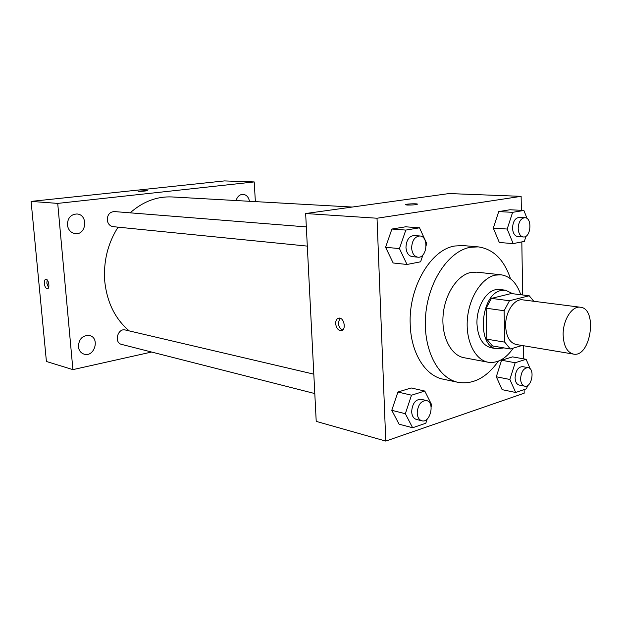 <?xml version="1.0" encoding="UTF-8"?>
<svg xmlns="http://www.w3.org/2000/svg" width="622" height="622" viewBox="0 0 622 622"><rect width="100%" height="100%" fill="white"/><g stroke="black" fill="none" stroke-linecap="round" stroke-linejoin="round"><path stroke-width="0.93" d="M563.143 334.931C562.754 320.322 571.991 305.666 580.334 307.229C598.006 308.528 590.706 357.953 573.414 354.081C567.101 352.371 563.672 345.988 563.143 334.931M573.414 354.081L516.182 344.502C509.776 342.8 506.254 336.681 505.624 326.146C505.103 312.213 514.308 298.311 522.768 299.866L580.334 307.229M486.124 308.209L491.45 298.389L511.23 293.545L529.221 295.769L509.472 300.737L504.131 310.72L486.124 308.209L486.793 339.145L492.437 345.925L510.328 349.004L522.099 345.49M529.221 295.769L533.793 301.281M504.131 310.72L504.714 342.139L510.328 349.004M491.45 298.389L509.472 300.737M486.793 339.145L504.714 342.139M512.769 293.74L505.577 290.202L501.332 290.458C480.215 293.841 476.304 347.029 496.931 348.794L503.929 347.9M496.931 348.794L491.092 347.776C482.579 345.498 477.867 337.505 476.965 323.782C476.374 308.1 485.378 291.749 495.446 289.743L499.699 289.487L505.577 290.202M520.754 294.727C516.711 282.862 510.149 276.222 501.06 274.792L495.151 275.149C481.607 278.003 469.004 297.643 467.363 319.319C465.598 341.004 475.107 359.959 488.153 362.229C497.514 363.505 505.873 358.801 513.243 348.133M501.06 274.792L476.677 272.156L470.761 272.483C457.201 275.243 444.652 294.424 443.082 315.634C441.395 336.836 450.966 355.434 464.043 357.72L488.153 362.229M510.53 278.773C504.053 259.623 493.277 248.987 478.201 246.872L470.154 247.315C448.82 251.094 428.488 281.02 425.681 314.849C422.672 348.67 437.74 378.378 458.204 382.359C473.249 384.691 486.637 377.624 498.37 361.157M458.204 382.359L443.198 379.195C425.355 375.851 410.986 353.102 410.217 324.536C408.351 287.558 430.743 249.453 454.876 245.993L462.923 245.566L478.201 246.872M527.114 218.586L523.887 210.461L510.001 209.754L498.727 211.597L493.308 228.103L499.318 242.494L513.158 243.599L524.354 241.398L526.033 236.181M530.309 369.002L526.126 359.306L512.551 356.88L501.581 360.247L496.302 376.769L502.141 389.652L515.677 392.482L526.577 388.75L527.588 385.531M521.345 210.329L521.127 196.342L377.025 218.229L385.757 441.084L524.175 393.213L524.121 389.597M523.638 358.863L523.436 345.715M522.651 294.96L521.827 241.896M426.148 245.48L426.77 243.637L419.516 227.808L405.598 226.805L391.907 229.036L385.593 247.292L393.158 262.982L406.998 264.474L420.612 261.8L422.952 254.888M431.139 407.076L431.8 405.054L424.779 391.044L411.165 387.965L397.909 392.031L391.774 410.31L399.091 424.188L412.635 427.749L425.821 423.24L427.213 419.01M521.127 196.342L449.053 193.559L305.651 213.533L377.025 218.229M407.254 205.035L405.435 204.77C403.841 204.094 416.421 203.371 417.471 204.086C416.639 204.762 413.233 205.073 407.254 205.035M305.651 213.533L316.217 421.382L385.757 441.084M335.655 323.619C335.662 320.431 336.727 318.596 338.858 318.114C344.199 317.181 346.609 330.329 341.159 330.647C338.096 330.399 336.261 328.058 335.655 323.619M342.745 329.932C340.195 328.968 338.726 326.651 338.329 322.989L339.97 318.2M405.342 204.685C405.046 203.993 416.553 203.433 417.471 204.086L417.564 204.179M129.259 330.912C115.14 318.946 106.961 302.339 104.737 281.09C103.345 261.38 107.785 243.404 118.056 227.154M130.161 212.833C142.982 201.544 156.946 196.249 172.053 196.949L352.2 207.048M313.815 374.156L125.364 330.002C117.62 327.794 113.733 342.784 121.64 344.409L314.802 393.563M307.307 246.11L113.157 226.665C109.799 226.058 107.831 223.819 107.256 219.955C107.419 214.676 109.791 211.884 114.37 211.573L306.327 226.906M255.37 201.621L254.211 181.935L57.714 203.394L72.906 369.623L151.597 352.036M249.461 201.287C248.621 197.104 246.491 194.779 243.078 194.328C239.68 194.429 237.355 196.498 236.088 200.541M67.401 224.915C68.163 229.868 70.752 232.768 75.161 233.615C86.512 235.373 88.441 214.543 76.972 213.976C70.799 214.341 67.611 217.988 67.401 224.915M78.372 346.656C78.885 350.544 80.798 353.047 84.126 354.167C94.56 357.541 100.235 337.769 89.506 335.507C82.617 335.149 78.908 338.866 78.372 346.656M57.714 203.394L31.1 201.404L224.425 180.916L254.211 181.935M31.1 201.404L46.417 361.483L72.906 369.623M44.333 283.57C44.185 281.02 44.698 279.589 45.865 279.27C48.664 278.78 50.242 288.717 47.373 288.74C45.834 288.491 44.815 286.765 44.333 283.57M138.154 191.164L147.266 190.573C148.067 190.938 138.519 191.592 138.177 191.195L147.282 190.604M48.547 287.675L46.829 283.165L47.202 279.931M424.779 391.044L411.507 395.195L405.342 413.723L412.635 427.749M421.817 420.791L416.289 419.391C413.498 418.466 411.951 415.893 411.655 411.655C412.347 403.507 415.457 399.378 420.985 399.262L426.529 400.56C435.213 402.107 430.276 423.419 421.817 420.791C419.018 419.873 417.479 417.284 417.183 413.031C417.875 404.836 420.993 400.685 426.529 400.56M411.165 387.965L397.909 392.031L411.507 395.195M397.909 392.031L391.774 410.31L405.342 413.723M391.774 410.31L399.091 424.188M526.126 359.306L515.172 362.735L509.869 379.467L515.677 392.482M524.657 386.161L519.152 385.049C516.657 384.31 515.296 381.885 515.078 377.764C515.661 370.642 518.157 366.933 522.558 366.63L528.078 367.649C535.324 368.558 531.732 388.027 524.657 386.161C522.161 385.422 520.808 382.989 520.591 378.845C521.182 371.699 523.677 367.967 528.078 367.649M512.551 356.88L501.581 360.247L515.172 362.735M501.581 360.247L496.302 376.769L509.869 379.467M496.302 376.769L502.141 389.652M419.516 227.808L405.808 230.086L399.448 248.59L406.998 264.474M417.828 257.181L412.176 256.614C408.506 255.867 406.438 252.796 405.972 247.408C406.384 240.03 409.12 236.065 414.174 235.52L419.842 235.971C429.211 236.251 427.073 258.596 417.828 257.181C414.151 256.427 412.083 253.348 411.624 247.929C412.044 240.504 414.781 236.523 419.842 235.971M405.598 226.805L391.907 229.036L405.808 230.086M391.907 229.036L385.593 247.292L399.448 248.59M385.593 247.292L393.158 262.982M523.887 210.461L512.621 212.335L507.179 229.044L513.158 243.599M523.343 236.974L517.714 236.562C514.596 235.948 512.87 233.118 512.536 228.072C512.94 221.518 515.172 217.957 519.23 217.381L524.875 217.7C532.564 217.708 530.931 237.977 523.343 236.974C520.233 236.368 518.507 233.522 518.18 228.445C518.585 221.86 520.816 218.283 524.875 217.7M510.001 209.754L498.727 211.597L512.621 212.335M498.727 211.597L493.308 228.103L507.179 229.044M493.308 228.103L499.318 242.494M341.805 330.492L341.159 330.647"/></g></svg>
